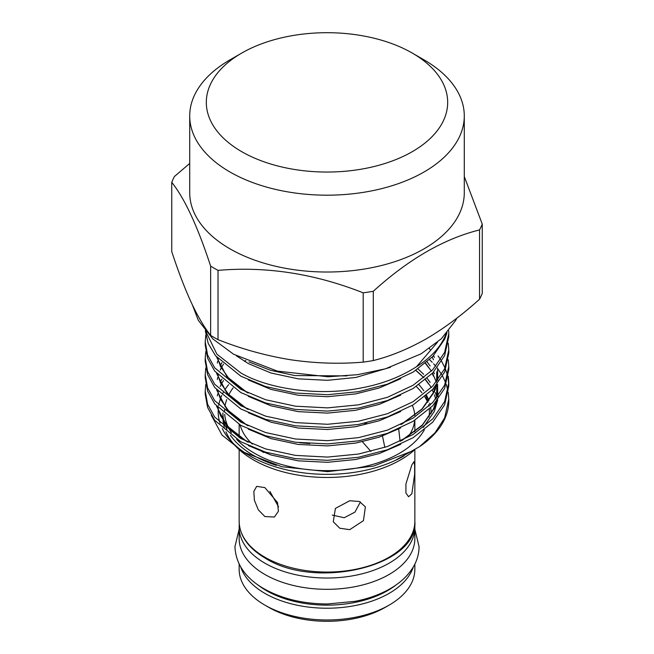 <?xml version="1.0" encoding="UTF-8"?>
<svg xmlns="http://www.w3.org/2000/svg" width="654" height="654" viewBox="0 0 654 654"><rect width="100%" height="100%" fill="white"/><g stroke="black" fill="none" stroke-linecap="round" stroke-linejoin="round"><path stroke-width="0.98" d="M269.881 491.383L278.563 506.858M419.574 446.625L434.975 432.85L444.63 417.988L448.783 399.128L448.783 400.943A121.783 70.313 180 0 1 419.574 446.625L395.972 459.966L403.951 455.944A108.826 62.833 180 0 1 250.049 455.944L243.255 452.028L222.025 435.065L211.258 415.176M413.001 450.729L373.63 466.081L327.629 471.665L281.833 466.735L243.255 452.028M248.97 361.883L270.437 370.278L294.741 375.559L346.963 375.895M437.485 342.246L416.516 366.714A121.783 70.313 180 0 0 446.044 333.875M241.669 151.638A120.671 69.667 0 0 0 412.331 151.638A120.671 69.667 0 0 0 412.331 53.105L424.07 59.882A137.283 79.257 180 0 1 424.07 59.89A137.283 79.257 180 0 1 464.283 115.93A137.283 79.257 180 0 1 379.533 189.153A137.283 79.257 180 0 1 229.93 171.969A137.283 79.257 180 0 1 189.717 115.93A137.283 79.257 180 0 1 229.93 59.89L241.669 53.105A120.671 69.667 0 0 0 241.669 151.638M189.717 115.93L189.717 192.767A137.283 79.257 0 0 0 229.93 248.806A137.283 79.257 0 0 0 379.533 265.99A137.283 79.257 0 0 0 464.283 192.767L464.283 115.93M210.637 335.396A159.421 92.042 0 0 0 214.275 337.562A159.421 92.042 0 0 0 218.027 339.663L218.027 270.38A159.421 92.042 180 0 1 214.275 268.287A159.421 92.042 180 0 1 210.637 266.121C197.639 226.431 184.673 198.497 171.74 182.303L171.74 251.586C178.084 270.952 184.567 287.883 191.189 302.361C197.794 316.389 204.277 327.401 210.637 335.396L210.637 266.121M218.027 270.38C266.284 266.178 314.672 273.658 363.191 292.837A159.421 92.042 180 0 0 373.287 291.275C408.619 259.205 444.041 238.751 479.554 229.922A159.421 92.042 180 0 0 482.26 224.101L464.283 176.539M448.783 399.128L448.284 392.539M448.006 390.928L446.249 384.331M445.66 382.713L442.578 376.107M441.646 374.497L437.69 368.652M435.728 366.199L433.594 363.771M432.22 362.308L429.572 359.7M438.074 355.98L440.649 359.708M441.646 361.319L445.006 367.924M445.66 369.543L447.671 376.14M448.006 377.75L448.75 384.348M448.783 382.729L448.783 385.958L444.63 404.818L432.744 422.141L413.115 437.698L387.405 449.756L358.523 457.26L327.556 460.31L295.477 458.634L265.63 452.167L240.885 441.802L214.733 420.326L207.604 407.475L205.217 394.158L205.217 390.928L207.604 404.246L214.733 417.097L240.885 438.572L265.63 448.938L295.477 455.405L327.556 457.081L358.523 454.039L387.405 446.527L413.115 434.477L432.744 418.912L444.63 401.589L448.783 382.729L448.284 376.14M448.783 366.33L448.783 369.559L444.63 388.411L432.744 405.742L413.115 421.299L387.405 433.357L358.523 440.861L327.556 443.902L295.477 442.235L265.63 435.768L240.885 425.402L214.733 403.919L207.604 391.076L205.217 377.759L205.217 374.529L207.604 387.847L214.733 400.698L240.885 422.173L265.63 432.539L295.477 439.006L327.556 440.682L358.523 437.64L387.405 430.128L413.115 418.07L432.744 402.512L444.63 385.19L448.783 366.33L448.284 359.741M448.783 349.931L448.783 353.16L444.63 372.012L432.744 389.343L413.115 404.9L387.405 416.95L358.523 424.462L327.556 427.503L295.477 425.828L265.63 419.361L240.885 409.003L214.733 387.52L207.604 374.677L205.217 361.36L205.217 358.13L207.604 371.447L214.733 384.299L240.885 405.774L265.63 416.14L295.477 422.607L327.556 424.283L358.523 421.233L387.405 413.729L413.115 401.67L432.744 386.113L444.63 368.791L448.783 349.931L448.284 343.342M448.783 333.532L448.783 336.761L444.63 355.613L432.744 372.943L413.115 388.501L387.405 400.55L358.523 408.063L327.556 411.104L295.477 409.429L265.63 402.962L240.885 392.596L214.733 371.12L207.604 358.278L205.217 344.96L205.217 341.731L207.604 355.048L214.733 367.891L240.885 389.375L265.63 399.741L295.477 406.199L327.556 407.875L358.523 404.834L387.405 397.321L413.115 385.271L432.744 369.714L444.63 352.383L448.783 333.532L448.693 330.744M205.797 384.339L205.217 390.928M205.797 367.94L205.217 374.529M205.797 351.541L205.217 358.13M206.451 332.134L206.116 333.524M205.797 335.142L205.217 341.731M447.001 332.78L444.63 339.213L432.744 356.544L413.115 372.101L387.405 384.151L358.523 391.664L327.556 394.705L295.477 393.029L265.63 386.563L240.885 376.197L215.509 355.719L208.225 343.473L205.282 330.711M205.683 331.202L216.899 354.182L240.885 372.976C269.023 389.416 319.234 396.013 358.523 388.435C380.481 384.642 399.815 377.399 416.516 366.714M418.928 384.707A104.068 60.086 180 0 1 423.735 390.716M426.498 395.261A104.068 60.086 180 0 1 428.885 400.64M429.703 403.191A104.068 60.086 180 0 1 430.185 405.088M430.7 407.818A104.068 60.086 180 0 1 431.068 412.878L431.068 413.598M276.364 465.37A104.068 60.086 180 0 1 253.417 455.364A104.068 60.086 180 0 1 230.388 435.212M225.982 431.828A104.068 60.086 0 0 0 253.417 459.876A104.068 60.086 0 0 0 414.75 449.69M428.73 404.728A104.068 60.086 0 0 0 428.689 404.622A102.408 59.122 0 0 1 428.991 406.216M427.716 402.275A104.068 60.086 0 0 0 424.724 396.741M421.863 392.694A104.068 60.086 0 0 0 416.263 386.506M389.122 605.122L385.206 607.378A82.314 47.521 180 0 1 268.794 607.378L264.878 605.122A87.849 50.718 0 0 0 389.122 605.122A87.849 50.718 0 0 0 414.849 569.258L414.849 564.108M411.857 464.871L413.957 461.732L414.644 465.247L414.636 474.199L411.857 493.795L408.546 496.746L405.913 492.936L405.921 483.985L411.857 464.871M349.735 500.735L359.398 501.504L365.39 506.858L363.444 520.649L349.735 529.658L339.778 528.236L333.262 521.769L335.404 508.411L349.735 500.735M408.398 436.471A87.849 50.718 0 0 0 414.701 420.309M414.783 415.437A87.849 50.718 0 0 0 412.339 405.366M264.878 487.606L277.533 502.574L278.391 511.281L274.369 517.044L264.878 516.537L258.314 509.85L254.398 500.31L253.826 491.448L256.662 486.363L264.878 487.606M400.109 441.376L398.703 428.983M414.701 524.369A87.849 50.718 180 0 1 414.849 527.312L414.849 538.61A87.849 50.718 180 0 1 389.122 574.474A87.849 50.718 180 0 1 293.384 585.469A87.849 50.718 180 0 1 239.151 538.61L239.151 527.312A87.849 50.718 180 0 1 239.299 524.369M414.849 527.312A87.849 50.718 180 0 1 389.122 563.176A87.849 50.718 180 0 1 293.384 574.171A87.849 50.718 180 0 1 239.151 527.312M236.642 439.341A102.408 59.122 0 0 0 254.586 453.328A102.408 59.122 0 0 0 424.372 429.825M428.983 416.909A102.408 59.122 0 0 0 429.326 409.134M428.027 401.858A102.408 59.122 0 0 0 425.762 395.883M332.297 515.074L344.2 517.739L354.926 512.131L360.436 501.953M370.916 451.44L362.422 441.769M382.288 435.074L384.83 447.418M309.8 443.6L299.655 442.733M233.118 387.896A102.408 59.122 0 0 0 228.794 394.763M226.693 399.61A102.408 59.122 0 0 0 224.951 406.584M224.633 409.805A102.408 59.122 0 0 0 224.6 411.039M224.714 414.366A102.408 59.122 0 0 0 231.377 432.686M226.93 429.367A104.068 60.086 180 0 1 222.932 412.878L222.932 417.391A104.068 60.086 0 0 0 224.33 427.217M239.151 564.108L239.151 569.258A87.849 50.718 0 0 0 264.878 605.122L268.794 607.378M240.141 424.986A87.849 50.718 0 0 0 252.289 444.074M260.284 450.393A87.849 50.718 0 0 0 263.546 452.47M189.717 163.435L174.446 176.482A159.421 92.042 180 0 0 171.74 182.303M482.26 224.101L482.26 293.376A159.421 92.042 0 0 1 479.554 299.205C462.076 315.015 444.36 328.202 426.416 338.747C408.26 349.007 390.544 356.275 373.287 360.558L373.287 291.275M479.554 299.205L479.554 229.922M363.191 292.837L363.191 362.12C339.467 364.155 315.269 363.371 290.613 359.757C265.892 355.727 241.702 349.023 218.027 339.663M363.191 362.12A159.421 92.042 0 0 0 373.287 360.558M424.07 59.89L412.331 53.105A120.671 69.667 0 0 0 241.669 53.105M246.771 453.966A108.826 62.833 180 0 1 222.262 428.583M220.079 423.244A108.826 62.833 180 0 1 218.322 408.219M218.689 405.39A108.826 62.833 180 0 1 221.829 395.376M222.924 393.16A108.826 62.833 180 0 1 223.578 391.967M224.78 389.956A108.826 62.833 180 0 1 228.598 384.683M257.946 584.938A85.633 49.442 0 0 0 266.448 590.66A85.633 49.442 0 0 0 396.062 584.929M413.32 566.936A87.849 50.718 180 0 1 352.89 605.972A87.849 50.718 180 0 1 264.878 593.366A87.849 50.718 180 0 1 240.688 566.936M264.878 557.208A87.849 50.718 0 0 0 360.616 568.203A87.849 50.718 0 0 0 414.849 521.352C418.65 565.923 315.784 590.439 265.344 558.222C248.299 548.134 239.568 535.839 239.151 521.352A87.849 50.718 0 0 0 264.878 557.208M247.212 392.604L226.824 376.541L216.613 357.068M247.212 409.003L226.824 392.94L216.613 373.467M429.376 348.533L430.103 349.596M433.586 355.637L434.403 357.411M437.583 367.94L437.722 380.276M436.872 384.601L434.346 391.844L422.214 409.028L401.875 424.144M247.212 425.402L226.824 409.339L216.613 389.866M220.177 365.79L221.943 362.684M427.119 361.924L430.103 365.995M433.586 372.036L434.403 373.81M437.583 384.339L437.722 396.676M436.872 401L434.346 408.243L422.214 425.427L401.875 440.543M247.212 441.802L226.824 425.738L216.613 406.265M220.177 382.189L221.943 379.083M418.029 368.93L423.694 374.358M427.119 378.323L430.103 382.394M433.586 388.435L434.403 390.209M435.351 392.523L436.766 396.945M390.495 367.278L355.76 377.472L327.507 380.309L298.24 378.846L270.993 373.009L248.422 363.608L236.446 355.841M400.657 378.74L379.222 387.969L355.76 393.88L327.507 396.708L298.24 395.245L270.993 389.408L248.299 379.941M400.657 395.147L379.222 404.368L355.76 410.279L327.507 413.107L298.24 411.644L270.993 405.807L248.299 396.34M400.657 411.546L379.222 420.767L355.76 426.678L327.507 429.506L298.24 428.043L270.993 422.206L248.299 412.739M400.657 427.945L379.222 437.166L355.76 443.077L327.507 445.914L298.24 444.442L270.993 438.605L248.299 429.138M425.599 363.215L431.37 371.12M432.539 373.156L436.316 382.067M436.97 384.47L438.074 396.21M437.706 399.921L434.346 411.374L423.293 427.454M400.657 444.344L379.222 453.565L355.76 459.476L327.507 462.313L298.24 460.841L270.993 455.004L248.299 445.538M244.392 361.278L245.749 360.468M415.944 370.319L423.931 377.75M425.599 379.614L431.37 387.52M239.151 529.209L234.941 546.662C235.767 564.026 245.438 578.062 263.946 588.747C282.021 598.843 303.26 603.92 327.67 603.969L354.869 601.353C367.9 598.835 379.467 594.731 389.571 589.025C400.199 583.016 408.153 575.585 413.434 566.74C417.138 560.388 419.01 553.693 419.059 546.662L414.849 529.209M456.819 318.171L455.495 320.673L441.327 338.756L421.209 353.773L385.5 368.791L357.468 374.693L327.989 376.778L277.255 371.096L233.609 354.247L212.836 338.911L198.317 320.337L192.35 304.829M414.849 420.22L414.849 431.787M414.849 449.633L414.849 521.352M364.303 424.217L366.657 422.86M239.151 424.43L239.151 437.6M239.151 440.829L239.151 441.908M239.151 449.609L239.151 521.352M248.103 393.021L241.408 388.934L228.728 378.298L220.537 366.551L217.692 358.318M248.103 409.42L241.841 405.619L228.965 394.951L220.627 383.138L217.692 374.717M217.341 363.084L217.708 361.098M218.027 359.741L218.24 358.932M432.204 357.1L433.455 359.716M436.766 371.725L436.619 381.683M435.752 385.966L433.488 392.457L421.985 408.971L400.894 424.609M248.103 425.819L242.201 422.255L228.933 411.317L220.455 399.177L217.692 391.117M217.341 379.483L217.708 377.497M218.027 376.14L218.24 375.331M220.177 370.05L220.978 368.39M221.224 367.916L223.488 364.106M425.402 363.387L428.844 367.9M432.204 373.499L433.455 376.124M436.766 388.124L436.619 398.082M435.752 402.365L433.349 409.167L422.337 425.01L400.894 441.009M248.103 442.218L242.356 438.76L229.023 427.814L220.488 415.65L217.692 407.516M217.341 395.883L217.708 393.904M218.027 392.539L218.24 391.73M220.177 386.449L220.978 384.789M221.224 384.315L223.488 380.505M244.465 361.327L245.839 360.509M415.813 370.401L422.059 376.099M425.402 379.786L428.844 384.299M432.204 389.898L433.455 392.523M434.403 394.836L435.76 399.128"/></g></svg>
